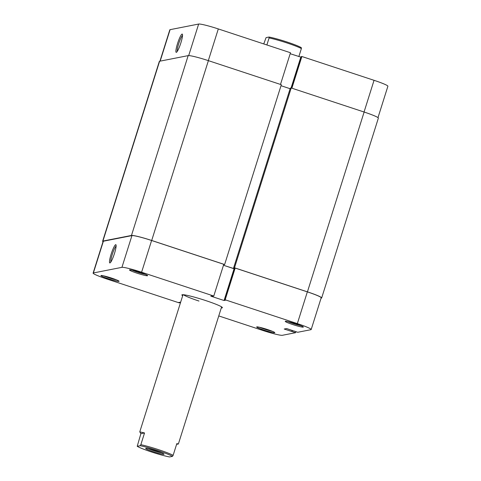 <?xml version="1.0" encoding="UTF-8"?>
<svg xmlns="http://www.w3.org/2000/svg" width="481" height="481" viewBox="0 0 481 481"><rect width="100%" height="100%" fill="white"/><g stroke="black" fill="none" stroke-linecap="round" stroke-linejoin="round"><path stroke-width="0.72" d="M103.006 241.727A18.218 1.551 17.5 0 1 102.633 241.228L159.331 61.406A18.218 1.551 17.5 0 1 159.608 61.243L188.167 55.628A18.218 1.551 17.5 0 1 208.393 60.648L281.325 84.71L224.627 264.532L223.659 264.694M281.012 85.708L290.115 88.714M234.487 268.266L233.598 267.971L290.296 88.149L291.197 87.969L364.129 112.031A18.218 1.551 17.5 0 1 378.367 118.128L321.669 297.949A18.218 1.551 17.5 0 1 321.392 298.112L321.067 298.172M102.633 241.228A18.218 1.551 17.5 0 1 102.91 241.065L131.469 235.45A18.218 1.551 17.5 0 1 151.695 240.476L224.627 264.532M233.598 267.971L234.5 267.791L307.431 291.853A18.218 1.551 17.5 0 1 321.669 297.949M223.479 265.253L233.459 268.548L234.463 268.35M233.634 267.983L233.459 268.548M291.197 87.969L234.5 267.791M111.634 278.114A9.512 0.812 17.5 0 1 119.06 281.223A9.512 0.812 17.5 0 1 108.363 278.758A9.512 0.812 17.5 0 1 100.98 275.523A9.512 0.812 17.5 0 1 111.634 278.114M103.728 275.866A8.502 0.721 -162.5 0 0 108.838 277.765A8.502 0.721 -162.5 0 0 116.612 279.924M140.193 272.499A9.512 0.812 17.5 0 1 147.613 275.607A9.512 0.812 17.5 0 1 136.917 273.142A9.512 0.812 17.5 0 1 129.539 269.907A9.512 0.812 17.5 0 1 140.193 272.499M132.287 270.25A8.502 0.721 -162.5 0 0 137.398 272.15A8.502 0.721 -162.5 0 0 145.166 274.308M267.376 329.497A9.512 0.812 17.5 0 1 274.795 332.605A9.512 0.812 17.5 0 1 264.099 330.14A9.512 0.812 17.5 0 1 256.716 326.906A9.512 0.812 17.5 0 1 267.376 329.497M259.463 327.242A8.502 0.721 -162.5 0 0 264.574 329.142A8.502 0.721 -162.5 0 0 272.348 331.307M295.929 323.881A9.512 0.812 17.5 0 1 303.355 326.99A9.512 0.812 17.5 0 1 292.658 324.525A9.512 0.812 17.5 0 1 285.275 321.29A9.512 0.812 17.5 0 1 295.929 323.881M288.023 321.633A8.502 0.721 -162.5 0 0 293.133 323.533A8.502 0.721 -162.5 0 0 300.908 325.691M111.159 254.124A9.614 1.473 108.3 0 1 116.005 244.853A9.614 1.473 108.3 0 1 114.466 253.475A9.614 1.473 108.3 0 1 110.053 262.891A9.614 1.473 108.3 0 1 111.159 254.124M116.125 246.044A8.604 1.317 -71.7 0 0 112.283 254.401A8.604 1.317 -71.7 0 0 110.858 262.001M182.678 295.761A21.248 1.804 17.5 0 1 181.998 294.805A21.248 1.804 17.5 0 1 205.802 300.601A21.248 1.804 17.5 0 1 222.384 307.539A21.248 1.804 17.5 0 1 221.284 307.93M294.095 331.018L297.679 332.287L310.912 329.689A17.707 1.503 -162.5 0 0 311.183 329.527A17.707 1.503 -162.5 0 0 297.342 323.605L307.347 291.871L235.173 268.061L225.168 299.795L297.342 323.605M141.6 272.222L213.774 296.037L223.779 264.303L151.605 240.488L141.6 272.222A17.707 1.503 -162.5 0 0 121.933 267.34L131.944 235.606L103.385 241.221L93.38 272.955L121.933 267.34M218.765 315.927L262.692 330.417A17.707 1.503 -162.5 0 0 282.353 335.299L295.587 332.702L295.905 331.704M93.38 272.955A17.707 1.503 -162.5 0 0 93.11 273.112L103.114 241.378A17.707 1.503 17.5 0 1 103.385 241.221M131.944 235.606A17.707 1.503 17.5 0 1 151.605 240.488M223.473 265.284L234.343 268.723M213.774 296.037L210.768 296.128L224.062 300.511L225.457 300.24L224.507 299.922L234.512 268.194L235.173 268.061M307.347 291.871A17.707 1.503 17.5 0 1 321.188 297.799L311.183 329.527M183.453 294.739A20.238 1.72 -162.5 0 0 198.966 301.046M294.071 331.096L286.646 328.559L284.211 329.034L295.587 332.702M224.507 299.922L225.168 299.795M93.11 273.112A17.707 1.503 -162.5 0 0 106.95 279.034L179.124 302.85L179.786 302.717L178.836 302.405L180.628 302.26M179.954 302.182L179.786 302.717M234.067 268.777L224.062 300.511M292.171 330.381L291.805 331.541M292.322 330.429L291.979 331.511M180.868 42.881A9.614 1.473 108.3 0 1 176.455 52.297A9.614 1.473 108.3 0 1 177.555 43.53A9.614 1.473 108.3 0 1 182.407 34.259A9.614 1.473 108.3 0 1 180.868 42.881M182.527 35.45A8.604 1.317 -71.7 0 0 178.679 43.807A8.604 1.317 -71.7 0 0 177.261 51.407M291.883 88.197L301.876 56.505L374.05 80.315A17.707 1.503 17.5 0 1 387.89 86.237L377.994 117.629M301.876 56.505L301.214 56.632L291.324 88.011M159.932 61.177L169.817 29.822A17.707 1.503 17.5 0 1 170.088 29.666L160.167 61.129M188.696 55.592L198.647 24.05L170.088 29.666M198.647 24.05A17.707 1.503 17.5 0 1 218.308 28.932L290.482 52.748L280.489 84.44M301.046 57.167L290.175 53.728M291.071 87.993L300.775 57.221M287.013 41.997A19.228 1.635 17.5 0 1 301.328 47.679L301.383 48.569A20.238 1.72 -162.5 0 0 286.886 42.923A20.238 1.72 -162.5 0 0 269.095 37.921L269.041 37.031A19.228 1.635 17.5 0 1 287.013 41.997M156.499 451.01A9.614 0.818 17.5 0 1 164.003 454.148A9.614 0.818 17.5 0 1 153.192 451.659A9.614 0.818 17.5 0 1 145.731 448.388A9.614 0.818 17.5 0 1 156.499 451.01M148.449 448.719A8.604 0.734 -162.5 0 0 153.667 450.661A8.604 0.734 -162.5 0 0 161.586 452.861M140.873 433.676L144.54 432.954L139.773 431.848L140.873 433.676L137.223 446.296A19.228 1.635 -162.5 0 0 151.539 451.984A19.228 1.635 -162.5 0 0 169.51 456.95L172.469 456.367A19.228 1.635 -162.5 0 0 158.153 450.685A19.228 1.635 -162.5 0 0 140.181 445.719L140.843 444.684A20.238 1.72 17.5 0 1 158.634 449.687A20.238 1.72 17.5 0 1 173.13 455.339L172.469 456.367M144.54 432.954L140.843 444.684M266.877 44.955L269.095 37.921M263.756 43.927L266.083 37.608L269.041 37.031M298.851 56.59L301.383 48.569M176.617 444.27L178.373 444.017L176.828 443.608L173.13 455.339M137.223 446.296L140.181 445.719M159.608 61.243L102.91 241.065M188.167 55.628L131.469 235.45M208.393 60.648L151.695 240.476M364.129 112.031L307.431 291.853M364.057 112.007L374.05 80.315M218.308 28.932L208.321 60.624M139.773 431.848L183.008 294.709M178.373 444.017L221.615 306.884"/></g></svg>
